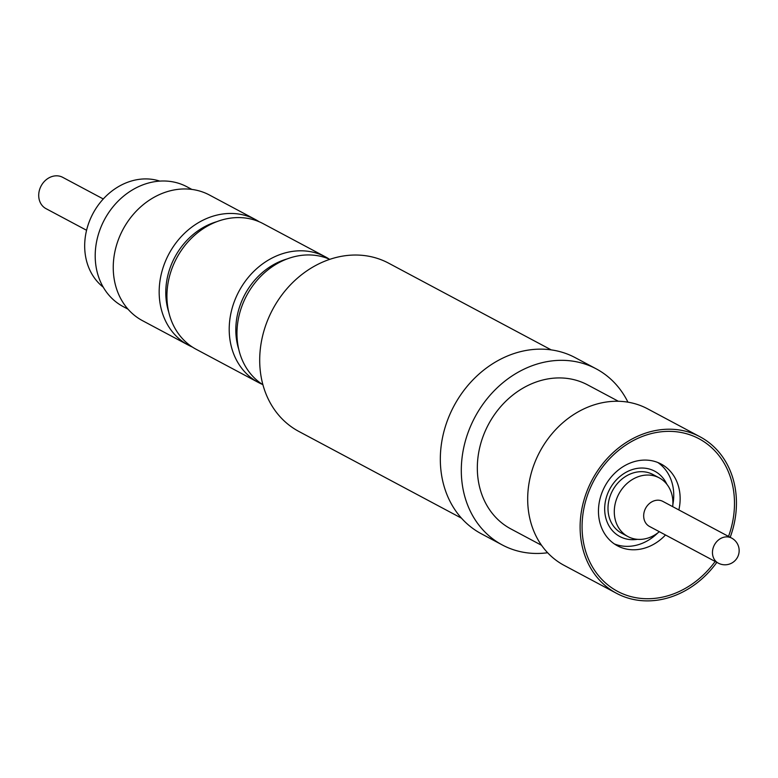 <?xml version="1.0" encoding="UTF-8"?>
<svg xmlns="http://www.w3.org/2000/svg" width="778" height="778" viewBox="0 0 778 778"><rect width="100%" height="100%" fill="white"/><g stroke="black" fill="none" stroke-linecap="round" stroke-linejoin="round"><path stroke-width="1.17" d="M329.765 259.346A71.187 60.1 118.1 0 0 263.596 273.584A71.187 60.1 118.1 0 0 237.728 343.915A71.187 60.1 118.1 0 0 262.906 384.721M286.897 259.006A66.305 55.987 118.1 0 0 236.522 339.626A66.305 55.987 118.1 0 0 238.749 349.312M329.22 259.103A71.187 60.1 118.1 0 0 325.428 256.866A71.187 60.1 118.1 0 0 257.469 267.982A71.187 60.1 118.1 0 0 229.967 339.772A71.187 60.1 118.1 0 0 258.432 382.494A71.187 60.1 118.1 0 0 262.41 384.4M325.428 256.866L263.149 223.656A71.187 60.1 118.1 0 0 195.19 234.762A71.187 60.1 118.1 0 0 167.688 306.561A71.187 60.1 118.1 0 0 196.153 349.283L258.432 382.494M216.858 221.662A66.305 55.987 118.1 0 0 166.482 302.282A66.305 55.987 118.1 0 0 168.7 311.959M259.181 221.759A71.187 60.1 118.1 0 0 255.388 219.522A71.187 60.1 118.1 0 0 187.43 230.628A71.187 60.1 118.1 0 0 159.928 302.428A71.187 60.1 118.1 0 0 188.393 345.14A71.187 60.1 118.1 0 0 192.37 347.046M255.388 219.522L209.467 195.025A71.187 60.1 118.1 0 0 141.508 206.141A71.187 60.1 118.1 0 0 114.006 277.941A71.187 60.1 118.1 0 0 142.471 320.653L188.393 345.14M191.874 189.424L186.934 186.778A67.861 57.3 118.1 0 0 122.146 197.369A67.861 57.3 118.1 0 0 95.927 265.813A67.861 57.3 118.1 0 0 123.07 306.532L128.02 309.177M159.791 181.109A60.762 51.299 118.1 0 0 105.565 196.591A60.762 51.299 118.1 0 0 85.327 254.863A60.762 51.299 118.1 0 0 103.231 287.16M103.28 198.974L62.687 177.326A17.738 14.977 118.1 0 0 45.756 180.097A17.738 14.977 118.1 0 0 38.9 197.991A17.738 14.977 118.1 0 0 45.999 208.64L86.582 230.278M731.641 538.084L662.856 501.402A14.189 11.981 118.1 0 0 649.309 503.619A14.189 11.981 118.1 0 0 643.824 517.934A14.189 11.981 118.1 0 0 649.504 526.453L718.288 563.136A14.189 14.189 0 0 0 739.1 551.855A14.189 14.189 0 0 0 731.641 538.084A14.189 11.981 118.1 0 0 723.025 537.472A14.189 11.981 118.1 0 0 712.609 554.617A14.189 11.981 118.1 0 0 718.288 563.136M672.688 506.643A33.269 28.086 118.1 0 0 672.552 497.832A33.269 28.086 118.1 0 0 659.248 477.867A33.269 28.086 118.1 0 0 627.496 483.06A33.269 28.086 118.1 0 0 614.639 516.611A33.269 28.086 118.1 0 0 627.943 536.567A33.269 28.086 118.1 0 0 659.336 531.695M659.248 477.867L652.956 474.512A33.269 28.086 118.1 0 0 621.204 479.705A33.269 28.086 118.1 0 0 608.347 513.256A33.269 28.086 118.1 0 0 621.651 533.212L627.943 536.567M666.834 484.227A37.033 31.266 118.1 0 0 627.739 471.41A37.033 31.266 118.1 0 0 605.07 514.316A37.033 31.266 118.1 0 0 637.454 539.329M672.863 504.572A46.349 39.133 118.1 0 0 673.252 488.428A46.349 39.133 118.1 0 0 657.818 462.502M678.854 509.93A46.349 39.133 118.1 0 0 679.651 491.842A46.349 39.133 118.1 0 0 661.106 464.028A46.349 39.133 118.1 0 0 616.866 471.264A46.349 39.133 118.1 0 0 598.953 518.012A46.349 39.133 118.1 0 0 617.489 545.825A46.349 39.133 118.1 0 0 665.491 534.982M614.387 543.939A46.349 39.133 118.1 0 0 657.702 532.998M728.519 536.421A86.484 73.025 118.1 0 0 733.566 490.636A86.484 73.025 118.1 0 0 646.46 434.99A86.484 73.025 118.1 0 0 582.994 539.455A86.484 73.025 118.1 0 0 636.764 597.854A86.484 73.025 118.1 0 0 715.157 561.463M730.192 537.316A88.702 74.892 118.1 0 0 735.492 490.004A88.702 74.892 118.1 0 0 700.015 436.779L647.597 408.82A88.702 74.892 118.1 0 0 562.912 422.658A88.702 74.892 118.1 0 0 528.632 512.128A88.702 74.892 118.1 0 0 564.108 565.363L616.536 593.322A88.702 74.892 118.1 0 0 716.839 562.358M700.015 436.779A88.702 74.892 118.1 0 0 615.34 450.618A88.702 74.892 118.1 0 0 581.059 540.088A88.702 74.892 118.1 0 0 616.536 593.322M618.354 401.263L587.633 384.886A81.612 68.902 118.1 0 0 509.726 397.626A81.612 68.902 118.1 0 0 478.198 479.929A81.612 68.902 118.1 0 0 510.835 528.904L541.546 545.29M627.943 402.168A99.798 84.257 118.1 0 0 596.191 368.84L575.224 357.656A99.798 84.257 118.1 0 0 479.958 373.226A99.798 84.257 118.1 0 0 441.389 473.88A99.798 84.257 118.1 0 0 481.31 533.766L502.277 544.95A99.798 84.257 118.1 0 0 547.634 552.75M596.191 368.84A99.798 84.257 118.1 0 0 500.925 384.41A99.798 84.257 118.1 0 0 462.365 485.064A99.798 84.257 118.1 0 0 502.277 544.95M551.213 349.886L388.601 263.159A95.354 80.513 118.1 0 0 297.566 278.047A95.354 80.513 118.1 0 0 260.718 374.218A95.354 80.513 118.1 0 0 298.859 431.45L461.471 518.167"/></g></svg>
